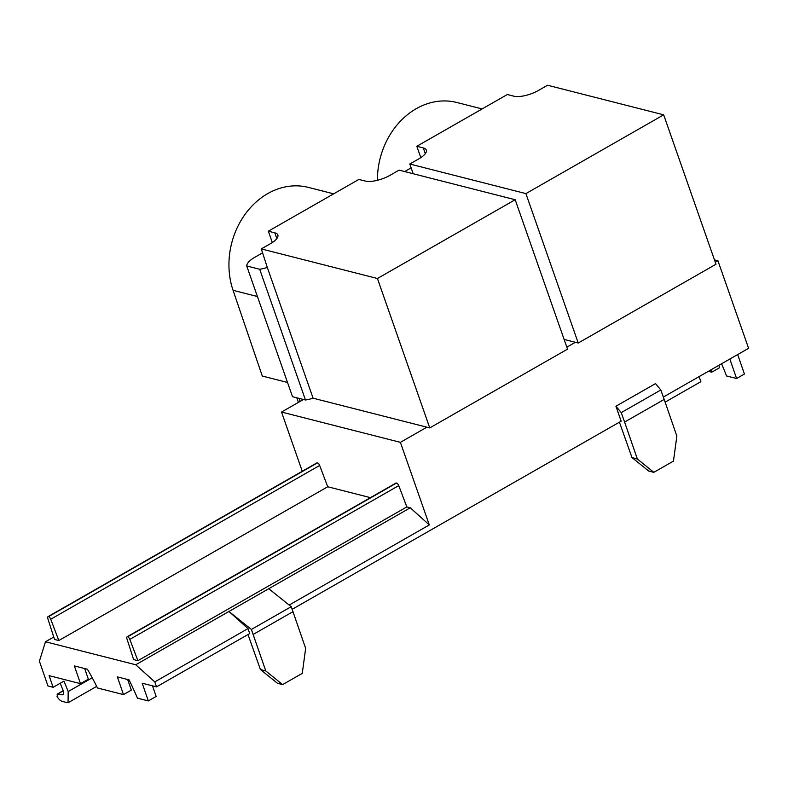 <?xml version="1.0" encoding="UTF-8"?>
<svg xmlns="http://www.w3.org/2000/svg" width="788" height="788" viewBox="0 0 788 788"><rect width="100%" height="100%" fill="white"/><g stroke="black" fill="none" stroke-linecap="round" stroke-linejoin="round"><path stroke-width="1.18" d="M84.661 668.559L88.335 679.167L80.494 683.649L49.092 675.651L53.121 687.313L63.986 681.098L68.182 691.539L68.054 702.758L61.809 701.369L59.386 699.714L57.041 696.631L57.583 694.13L57.071 694.208L63.207 690.692M714.46 259.873L717.937 260.759L748.6 348.306L663.348 397.054M615.92 406.244L621.24 412.626L660.837 389.981L655.518 383.598L615.92 406.244L621.151 421.186L292.141 609.321M249.737 633.562L156.526 686.86L154.793 681.896L248.003 628.597L249.737 633.562M80.494 683.649L74.377 665.929L87.419 669.258A108.153 47.25 60.2 0 1 97.426 687.963L123.48 694.602L117.363 676.882L129.074 679.867A180.728 78.948 60.2 0 1 137.467 698.168L148.321 700.936L142.195 683.216L156.526 686.86M710.934 369.848L711.741 372.192L708.353 371.325M281.523 412.055L303.488 399.496L305.468 399.999A21.128 7.397 -19.3 0 0 313.092 398.196L426.889 427.185L400.393 442.344L281.523 412.055L302.257 471.263M333.659 193.838L308.394 187.396A73.107 60.568 -75.7 0 0 245.423 213.853A73.107 60.568 -75.7 0 0 233.061 290.319L262.296 376.043L287.531 382.476M262.66 252.79L253.49 258.04A21.128 7.397 -19.3 0 0 246.723 265.96L292.506 396.699L303.488 399.496M268.344 231.189L274.815 232.834A18.626 6.521 160.7 0 1 277.849 234.991A18.626 6.521 160.7 0 1 270.382 243.728L261.301 248.909L377.432 278.499L515.185 199.728L399.063 170.139L389.991 175.33A18.626 6.521 160.7 0 1 365.337 181.073L358.865 179.428L268.344 231.189L272.313 242.537M411.139 167.893L404.687 171.577M507.344 94.521L416.822 146.282L423.294 147.937A18.626 6.521 160.7 0 1 426.328 150.094A18.626 6.521 160.7 0 1 418.861 158.821L409.78 164.012L525.911 193.602L578.234 343.016L715.996 264.246L663.673 114.831L547.542 85.242L538.47 90.433A18.626 6.521 160.7 0 1 513.815 96.175L507.344 94.521M717.937 260.759L715.307 262.266M564.11 339.411L575.368 342.288L566.818 347.173M648.662 470.968L653.823 472.347L673.464 461.118L676.853 436.089L664.185 399.418L624.598 422.063L637.354 459L653.823 472.347L648.691 471.047L631.986 457.572L619.417 422.171M253.175 634.438L292.978 611.685L305.646 648.376L302.267 673.376L282.616 684.605L277.494 683.295L260.424 669.534L265.792 670.972L251.402 629.445L228.953 611.468L248.003 628.597M289.166 605.056L429.312 524.926L410.262 507.797L406.825 506.92L398.748 485.615A2.64 1.152 -119.8 0 0 396.541 483.034L396.462 483.014A2.64 1.152 -119.8 0 0 395.97 483.054L127.055 636.822A2.64 1.152 -119.8 0 0 126.888 638.625L133.615 659.586L137.91 660.689L406.825 506.92M400.393 442.344L429.312 524.926M292.978 611.685L291.205 606.691L268.757 588.715L410.262 507.797M317.367 462.861A2.64 1.152 -119.8 0 0 316.875 462.901L47.96 616.669A2.64 1.152 -119.8 0 0 47.802 618.481L54.52 639.442L58.814 640.536L327.729 486.767L319.652 465.462A2.64 1.152 -119.8 0 0 317.446 462.881L48.452 616.63A2.64 1.152 -119.8 0 0 47.96 616.669M370.449 497.652L327.729 486.767M154.793 681.896L135.743 664.767L45.468 641.767L53.751 637.039M135.743 664.767L268.757 588.715M737.686 354.551L744.414 374.034L736.583 378.516L726.536 375.955A180.728 78.948 -119.8 0 0 721.562 363.77M718.774 365.366L719.582 367.71L711.741 372.192M45.468 641.767L39.4 661.201L47.93 685.924L53.121 687.313M60.223 683.245L63.03 690.219C64.114 693.302 63.789 694.849 62.025 694.839L57.583 694.13L63.276 690.879M62.981 694.711L62.025 694.839L63.542 693.972M729.846 359.032L736.583 378.516M152.488 685.836L156.152 696.454L148.321 700.936M127.646 679.502L131.32 690.121L123.48 694.602M137.91 660.689L129.833 639.383A2.64 1.152 -119.8 0 0 127.626 636.803L127.548 636.783A2.64 1.152 -119.8 0 0 127.055 636.822M58.814 640.536L50.737 619.23A2.64 1.152 -119.8 0 0 48.531 616.649L48.452 616.63M660.837 389.981L664.185 399.418M621.24 412.626L624.598 422.063M631.986 457.572L637.354 459M291.205 606.691L251.402 629.445M277.465 683.226L282.616 684.605L265.792 670.972M248.003 634.557L260.424 669.534M426.889 427.185L429.755 427.914L567.518 349.143L515.185 199.728M377.432 278.499L429.755 427.914M246.723 265.96L259.685 269.26L305.468 399.999M259.685 269.26A21.128 7.397 -19.3 0 0 267.309 267.457L313.092 398.196M261.301 248.909L267.309 267.457M575.368 342.288L578.234 343.016M409.78 164.012L413.188 173.744M525.911 193.602L663.673 114.831M416.822 146.282L420.802 157.63M377.422 180.294A73.107 60.568 -75.7 0 1 456.873 102.499L482.138 108.931M665.121 402.126L700.867 381.688L699.094 376.615M92.235 677.788L68.182 691.539M129.833 639.383L398.748 485.615M127.626 636.803L396.541 483.034M127.548 636.783L396.462 483.014M50.737 619.23L319.652 465.462M48.531 616.649L317.446 462.881M423.294 147.937L425.303 153.67M274.815 232.834L276.824 238.577M233.061 290.319L257.43 296.524M300.179 401.387L299.125 398.383M96.658 686.397L68.054 702.758M298.416 402.392L296.8 397.792"/></g></svg>
